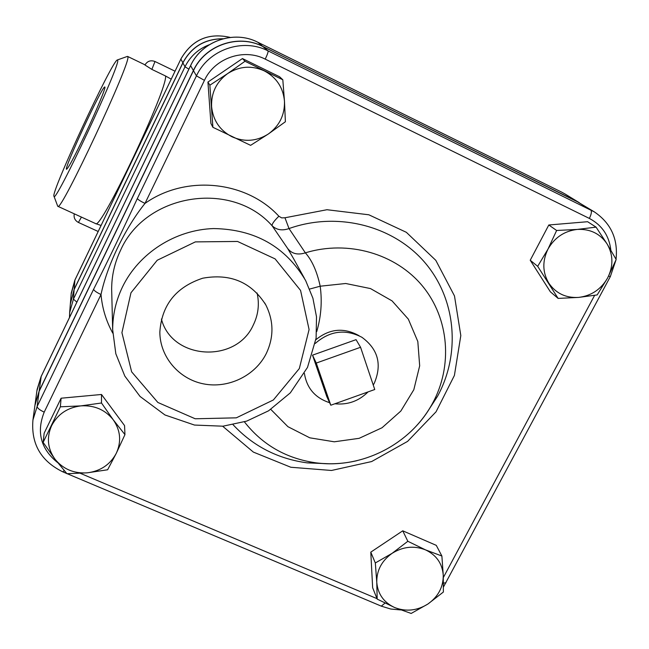 <?xml version="1.0" encoding="UTF-8"?>
<svg xmlns="http://www.w3.org/2000/svg" width="649" height="649" viewBox="0 0 649 649"><rect width="100%" height="100%" fill="white"/><g stroke="black" fill="none" stroke-linecap="round" stroke-linejoin="round"><path stroke-width="0.97" d="M374.757 389.514L330.795 405.227L316.266 363.067L360.568 347.28L374.757 389.514M316.266 363.067L312.518 355.165L326.82 396.644L330.795 405.227M312.518 355.165L356.05 339.654L360.568 347.28M70.376 303.708L74.148 289.349L182.848 62.783C191.487 46.744 204.881 38.737 223.037 38.753M117.688 60.3C120.698 64.584 54.232 206.252 53.972 196.209C50.403 193.345 112.269 60.276 117.331 59.968L117.688 60.3M85.133 134.424C74.635 156.368 68.445 167.986 66.563 169.284C63.107 170.062 102.85 84.581 104.822 87.007C106.322 86.715 96.523 110.435 85.133 134.424M171.214 79.146L165.56 75.998C167.921 88.759 100.538 230.857 95.671 223.605L95.508 223.54M165.56 75.998L151.866 69.394L144.946 65.014C147.323 61.087 150.673 59.919 154.997 61.509L175.027 71.195M57.656 206.049L57.875 206.317C60.471 213.318 131.844 60.787 127.804 56.779L127.342 56.439L117.355 59.959M151.866 69.394L154.997 61.509M98.186 231.482L78.415 222.453L81.433 217.099M34.916 405.503L39.167 390.982L193.386 70.538C204.922 45.162 238.191 33.594 262.691 46.363L579.306 202.699M70.352 303.959L74.124 289.6L182.904 62.888C191.463 46.955 204.751 38.932 222.777 38.818M262.821 46.477L575.971 200.874L594.37 211.907L268.053 50.882C242.758 37.699 208.37 49.665 196.436 75.876L137.353 198.489C122.685 230.306 108.107 260.574 93.602 289.276L37.131 406.485L32.945 419.944L35.054 404.441L39.11 391.371L193.467 70.668C205.011 45.276 238.305 33.691 262.821 46.477L268.053 50.882C268.345 51.774 267.412 54.524 265.23 59.132L589.349 218.421C601.98 225.138 609.143 235.709 610.839 250.133M34.859 405.893L35.054 404.441M309.654 289.056L320.192 286.209C317.004 271.493 312.055 260.371 305.363 252.85L289.016 228.562L284.96 217.772L281.674 217.894L278.875 216.231C246.287 180.698 185.703 174.508 145.003 203.413C140.468 201.222 137.912 199.584 137.353 198.489M315.885 339.719C329.14 328.954 343.094 327.38 357.745 335.006L359.075 335.728M266.212 353.664C255.081 375.86 228.237 388.816 203.575 383.884C178.897 379.089 159.93 356.909 159.832 332.142C161.666 305.03 175.968 287.053 202.756 278.202C230.468 273.229 251.512 282.185 265.879 305.054C273.854 321.109 273.959 337.31 266.212 353.664M112.675 329.789L115.822 353.754L124.819 376.071L140.046 396.45L164.951 414.971L194.489 425.054L222.964 426.198L246.677 421.12L268.589 410.801L290.33 392.848L307.504 367.391L316.104 338.129L316.509 316.858L312.907 298.216L305.663 280.603C285.56 246.612 254.887 229.267 213.643 228.562C175.376 229.73 138.87 253.126 122.515 286.874C115.944 300.576 112.666 314.879 112.675 329.789L111.66 289.308C111.652 275.76 114.605 262.78 120.536 250.36C145.546 193.41 231.563 179.87 272.093 225.738L287.685 248.51C291.839 253.8 297.737 255.252 305.363 252.85C348.075 239.757 395.849 253.654 422.58 286.152C449.335 318.667 452.913 366.19 432.453 403.524L437.458 396.393L426.977 412.496M287.685 248.51L293.859 259.154M278.875 216.231C274.146 220.83 271.882 224.002 272.093 225.738C276.628 229.997 282.266 230.939 289.016 228.562C337.366 211.306 393.14 225.601 424.649 262.293C456.223 298.994 460.887 353.689 437.458 396.393L427.026 412.44M377.183 599.1L372.648 587.743L370.79 552.145L402.753 530.817L436.274 545.355L441.88 556.015L443.259 575.314C442.358 563.559 436.436 555.073 425.501 549.865C414.135 545.42 403.005 546.572 392.11 553.329C381.709 560.777 376.598 570.447 376.769 582.331C377.832 594.103 383.827 602.523 394.762 607.586C406.071 611.902 417.112 610.717 427.869 604.041C438.172 596.715 443.308 587.142 443.259 575.314L443.364 592.042L427.869 604.041L411.174 613.451L394.762 607.586L377.183 599.1L376.769 582.331L375.325 562.959L392.11 553.329L407.832 541.282L425.501 549.865L441.88 556.015M558.124 298.41L550.368 291.815L530.225 260.249L548.811 224.992L587.605 221.715L596.066 227.134L607.131 244.016C600.163 233.656 590.217 228.797 577.294 229.422C564.37 230.979 554.603 237.534 547.999 249.094C542.207 261.028 542.475 272.377 548.794 283.134C555.869 293.364 565.798 298.118 578.592 297.412C591.344 295.839 601.031 289.349 607.626 277.959C613.475 266.179 613.305 254.862 607.131 244.016L616.177 259.503L607.626 277.959L597.169 294.93L578.592 297.412L558.124 298.41L537.68 266.325L547.999 249.094L556.623 230.484L577.294 229.422L596.066 227.134M212.896 127.301L210.917 123.44L207.931 82.058L242.442 58.556L279.581 76.76L282.818 79.778L284.473 101.212C283.167 87.493 276.442 77.377 264.289 70.871C251.682 65.233 239.481 66.133 227.685 73.556C216.45 81.815 211.087 92.864 211.606 106.704C213.091 120.446 219.914 130.481 232.066 136.809C244.608 142.269 256.696 141.336 268.329 134.002C279.451 125.89 284.83 114.962 284.473 101.212L285.39 121.744L268.329 134.002L250.611 145.344L212.896 127.301L209.862 85.189L227.685 73.556L245.006 61.257L282.818 79.778M43.134 442.391L44.156 433.191L61.095 398.21L101.504 394.478L124.559 425.598L124.949 434.619L116.301 453.278C121.566 441.596 120.56 430.457 113.283 419.854C105.211 409.746 94.421 405.09 80.914 405.876C67.472 407.588 57.712 414.176 51.636 425.647C46.436 437.483 47.555 448.654 54.978 459.168C63.148 469.146 73.913 473.697 87.274 472.829C100.538 471.109 110.216 464.595 116.301 453.278L107.629 469.771L87.274 472.829L66.936 473.713L54.978 459.168L43.134 442.391L60.365 406.818L80.914 405.876L101.487 402.997L113.283 419.854L124.949 434.619M57.672 462.648C40.773 448.962 36.279 432.12 44.205 412.131L101.009 294.524C106.971 265.757 125.143 227.977 145.003 203.413L204.435 80.362C214.584 58.126 243.748 47.969 265.23 59.132M112.748 333.107C106.144 321.101 102.226 308.243 101.009 294.524C96.49 292.383 94.024 290.638 93.602 289.276M161.406 319.04C171.928 359.968 236.09 363.805 253.288 325.035C258.31 314.741 259.576 304.073 257.085 293.015M101.504 394.478L101.487 402.997M61.095 398.21L60.365 406.818M242.442 58.556L245.006 61.257M207.931 82.058L209.862 85.189M548.811 224.992L556.623 230.484M530.225 260.249L537.68 266.325M402.753 530.817L407.832 541.282M370.79 552.145L375.325 562.959M373.256 385.052L374.311 383.153C382.196 364.397 378.051 349.097 361.874 337.261C345.317 328.751 329.781 330.812 315.26 343.443M304.405 373.41C306.774 388.207 315.179 397.967 329.627 402.704M334.86 403.775C347.726 405.081 358.8 401.123 368.072 391.899M71.139 294.305L74.822 280.279L180.868 59.059C192.063 39.703 208.516 32.491 230.225 37.407C208.524 32.458 192.055 39.662 180.86 59.018L182.848 62.783M74.148 289.349L74.911 280.084M180.893 59.002L74.846 280.165L71.236 293.105L70.473 302.475M575.598 200.646L565.23 194.092L579.168 202.618M209.189 44.765C198.278 48.991 190.214 56.333 184.989 66.806L73.418 299.14L69.654 312.591L69.484 317.531M182.904 62.888L184.989 66.806L188.891 69.135M74.124 289.6L73.418 299.14L76.874 302.15M36.904 390.901L41.025 376.785L190.595 65.663C201.774 41.049 234.021 29.838 257.791 42.234L561.75 192.177L257.767 42.217L262.691 46.363M39.167 390.982L41.195 376.444M193.386 70.538L190.587 65.606L41.082 376.598L37.09 389.481L35.111 404.043M190.636 65.581L190.587 65.606C201.758 41.017 233.956 29.813 257.767 42.217L257.734 42.209M561.62 192.112L565.23 194.092M575.971 200.874L590.695 209.887C591.929 211.201 591.482 214.048 589.349 218.421M193.467 70.668L196.436 75.876L204.435 80.362M39.11 391.371L37.131 406.485C37.374 408.172 39.735 410.054 44.205 412.131M244.413 421.858C262.577 445.011 286.517 458.689 316.25 462.875C329.919 464.57 343.54 463.824 357.096 460.644M410.176 432.177C419.149 423.765 426.58 414.208 432.453 403.524C410.501 444.346 362.166 469.032 316.25 462.875L307.269 462.875C277.772 458.843 253.045 446.131 233.088 424.722M316.728 331.574C321.117 316.68 322.269 301.558 320.192 286.209L345.73 283.499L370.498 288.578L392.061 300.885L408.335 319.138L417.818 341.512L419.676 365.817L413.811 389.741L400.847 411.036L382.042 427.748L359.14 438.326L334.284 441.799L309.776 437.815L287.913 426.677L270.803 409.389M328.978 463.751L307.269 462.875L328.881 463.759M130.976 292.772L157.212 260.257L195.357 241.89L237.534 241.452L275.111 258.894L300.568 290.428L309.086 329.562L299.319 368.567L273.375 399.962L236.325 417.834L195.203 418.775L157.869 402.469L131.642 371.836L121.923 332.686L130.976 292.772M222.656 426.223L253.361 452.093L290.833 467.256L331.509 470.468L371.642 461.553L407.58 441.393L436.055 411.799L454.405 375.438L460.814 335.582L454.487 295.944L435.795 260.33L406.331 232.301L368.835 214.787L326.966 209.724L284.96 217.772M377.012 598.662L80.427 473.364M594.614 295.368L443.34 577.529M62.896 471.888L64.178 470.549M384.995 603.108L381.279 606.142M443.462 583.07L445.985 582.794M608.632 276.06L610.328 276.604L443.462 586.996M145.035 64.843L127.626 56.439M95.614 223.589L57.875 206.317M53.972 196.209L57.704 206.163M101.074 225.463L95.671 223.605M74.27 213.821C73.564 217.675 74.943 220.555 78.415 222.453M70.449 302.734L69.654 312.591M304.422 278.348L293.851 259.154M400.66 609.938L390.787 609.03L381.393 606.182L67.228 473.713M66.758 473.519L62.945 471.904C40.928 461.171 30.933 443.851 32.945 419.944M610.328 276.604L615.917 260.144M616.047 259.276C618.164 238.978 610.944 223.191 594.37 211.907M264.678 302.929L265.879 305.054"/></g></svg>

